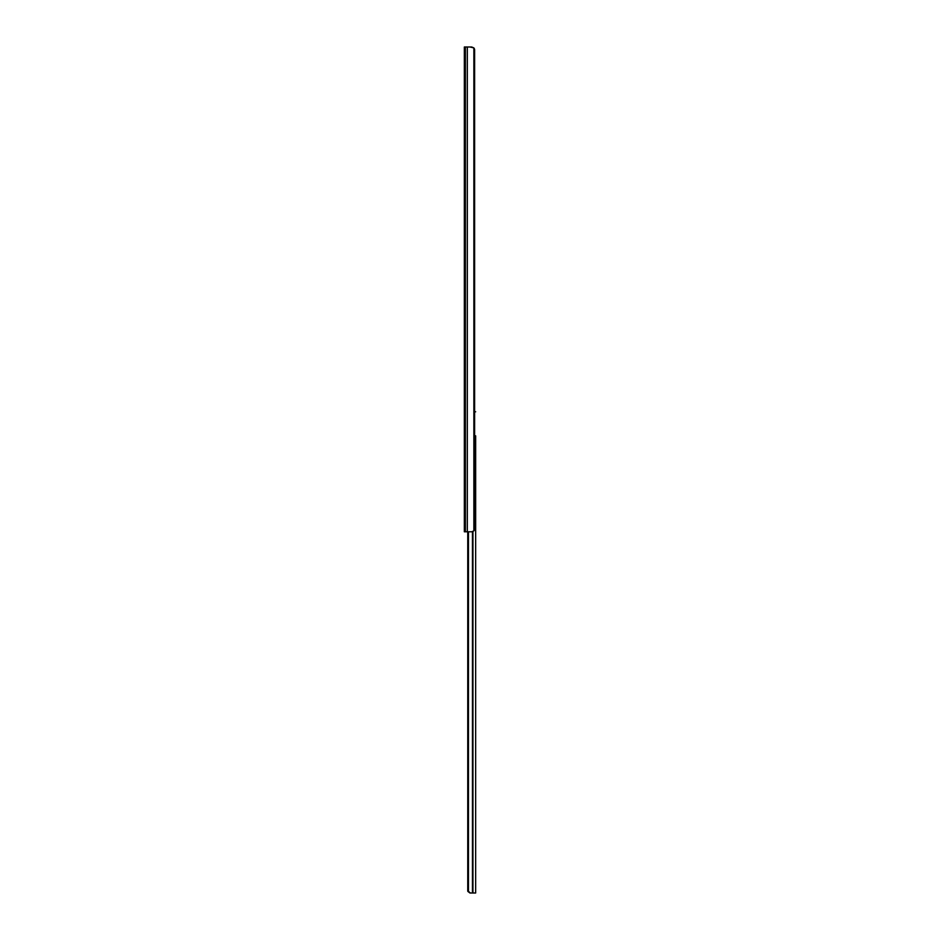 <?xml version="1.0" encoding="UTF-8"?>
<svg xmlns="http://www.w3.org/2000/svg" width="940" height="940" viewBox="0 0 940 940"><rect width="100%" height="100%" fill="white"/><g stroke="black" fill="none" stroke-linecap="round" stroke-linejoin="round"><path stroke-width="1.41" d="M464.337 47L464.337 531.793L471.716 531.793L473.866 530.877A3.584 2.526 90 0 0 474.63 529.126L474.63 49.667A3.584 2.526 90 0 0 473.866 47.917L471.716 47L464.337 47M470 47L473.866 47.917L473.866 530.877M475.663 865.388L475.663 893L469.953 893L467.838 891.414L469.953 893L472.456 893L472.456 531.723M475.663 441.189L475.663 860.018M475.663 893L475.663 435.819M467.744 531.793L467.744 890.615L470.317 893M467.838 891.414L467.744 890.615M468.061 531.793L468.061 890.615M468.461 531.793L468.461 891.907M475.663 411.791L474.63 411.791M465.382 47L465.382 531.793M467.321 47L467.321 531.793M472.949 531.57L472.949 893"/></g></svg>
